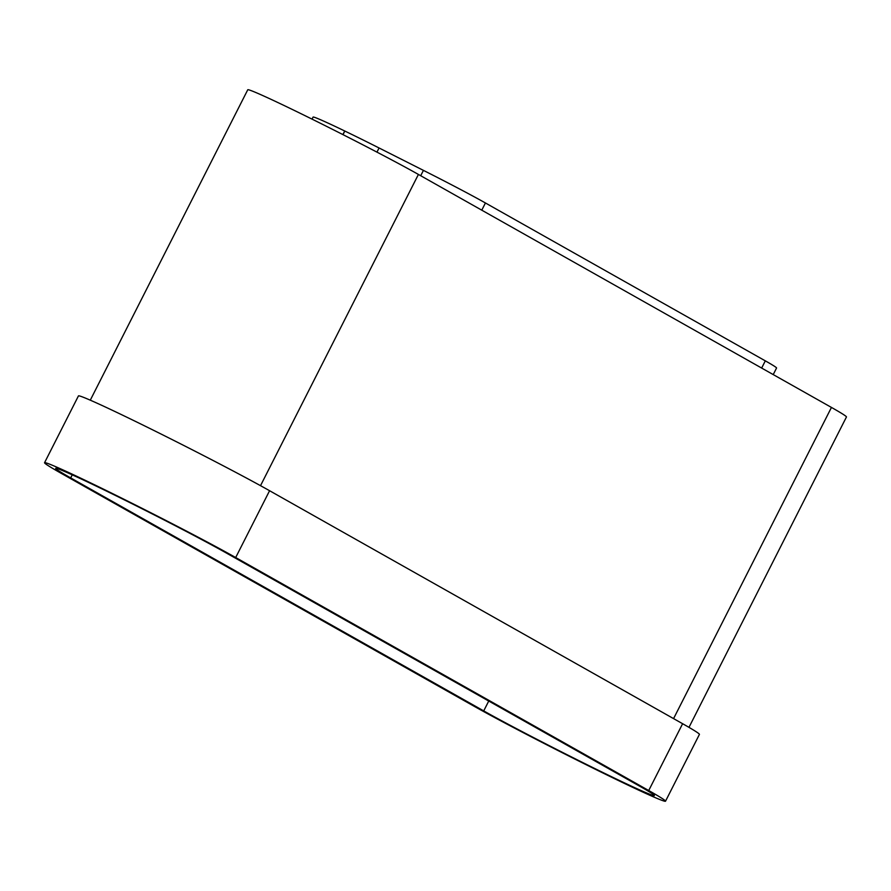 <?xml version="1.0" encoding="UTF-8"?>
<svg xmlns="http://www.w3.org/2000/svg" width="891" height="891" viewBox="0 0 891 891"><rect width="100%" height="100%" fill="white"/><g stroke="black" fill="none" stroke-linecap="round" stroke-linejoin="round"><path stroke-width="1.34" d="M688.977 727.357L846.45 416.977A104.091 3.085 -153.1 0 0 831.448 407.432L673.574 718.614M269.583 490.718A116.587 3.464 -153.1 0 0 125.72 416.676A116.587 3.464 -153.1 0 0 78.441 395.916L44.55 462.719A116.587 3.464 26.9 0 1 91.829 483.49A116.587 3.464 26.9 0 1 235.692 557.532L269.583 490.718L682.617 723.715L648.726 790.529L235.692 557.532M612.173 777.019A104.091 3.085 26.9 0 1 483.724 710.907L70.69 477.91A104.091 3.085 26.9 0 1 55.688 468.376A104.091 3.085 26.9 0 1 122.791 499.105A104.091 3.085 26.9 0 1 226.347 553.021L639.382 786.018A104.091 3.085 26.9 0 1 654.384 795.563A104.091 3.085 26.9 0 1 612.173 777.019M90.292 400.17L247.754 89.791A104.091 3.085 26.9 0 1 314.857 120.519A104.091 3.085 26.9 0 1 418.414 174.436L831.448 407.432M648.726 790.529A116.587 3.464 26.9 0 1 665.521 801.209L699.413 734.407A116.587 3.464 -153.1 0 0 682.617 723.715M773.221 374.588L776.562 368.005A77.996 2.317 -153.1 0 0 765.313 360.855L485.428 202.97A77.996 2.317 -153.1 0 0 423.425 170.37L379.065 147.973A77.996 2.317 -153.1 0 0 344.828 131.044L344.706 130.977A77.996 2.317 -153.1 0 0 313.075 117.089L312.039 119.127M665.521 801.209A116.587 3.464 26.9 0 1 590.365 766.795A116.587 3.464 26.9 0 1 474.38 706.407L61.356 473.411A116.587 3.464 26.9 0 1 44.55 462.719M483.724 710.907L488.736 701.039M260.517 485.684L418.414 174.436M342.879 134.586L344.706 130.977M343.002 134.641L344.828 131.044M376.96 152.127L379.065 147.973M420.708 175.727L423.425 170.37M481.775 210.176L485.428 202.97M761.66 368.061L765.313 360.855M72.249 474.847L70.69 477.91"/></g></svg>
